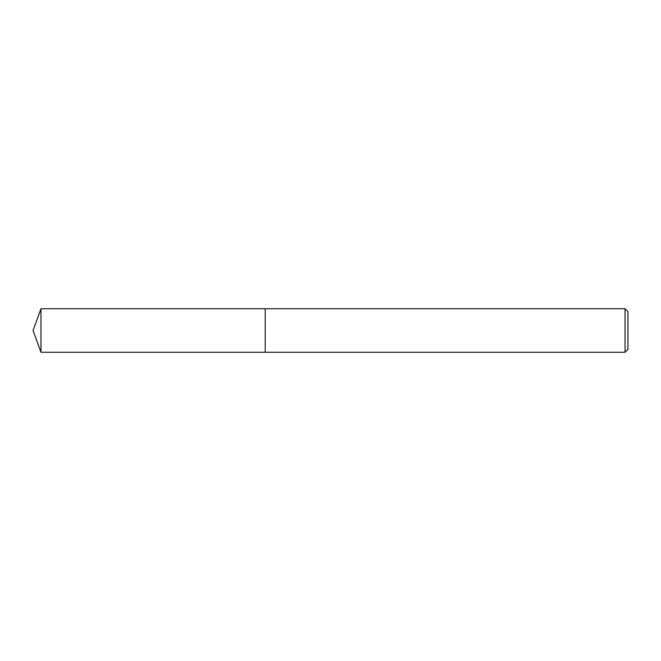 <?xml version="1.0" encoding="UTF-8"?>
<svg xmlns="http://www.w3.org/2000/svg" width="661" height="661" viewBox="0 0 661 661"><rect width="100%" height="100%" fill="white"/><g stroke="black" fill="none" stroke-linecap="round" stroke-linejoin="round"><path stroke-width="0.99" d="M265.21 352.263L265.21 308.737L625.05 308.737L627.95 311.637L627.95 349.363L625.05 352.263L265.21 352.263L265.21 308.728L265.21 352.272L40.974 352.263L40.974 308.737L265.21 308.728M625.05 352.263L625.05 308.737M40.974 308.737L33.05 330.5L40.974 352.263"/></g></svg>

